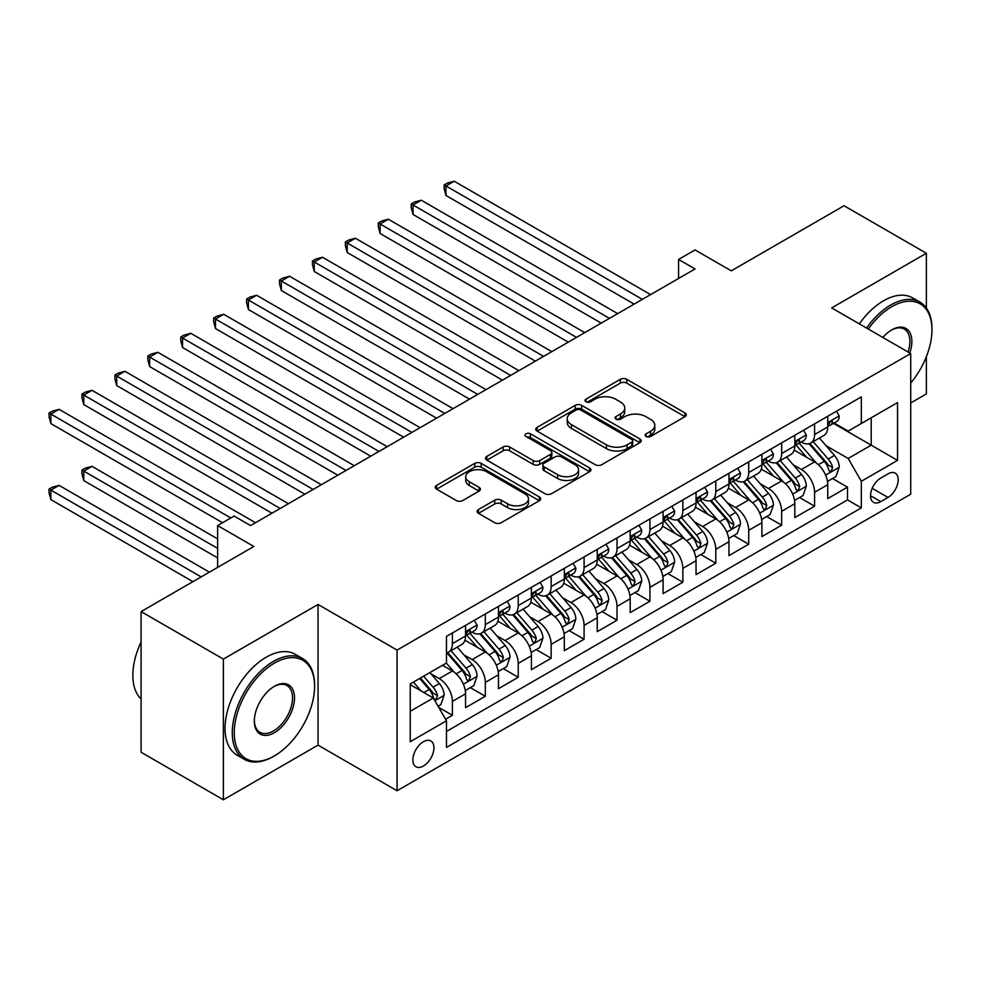 <?xml version="1.0" encoding="UTF-8"?>
<svg xmlns="http://www.w3.org/2000/svg" width="981" height="981" viewBox="0 0 981 981"><rect width="100%" height="100%" fill="white"/><g stroke="black" fill="none" stroke-linecap="round" stroke-linejoin="round"><path stroke-width="1.47" d="M646.087 436.471A3.201 1.852 0 0 0 650.611 436.471L684.946 416.643A4.574 2.636 0 0 0 686.283 414.779A4.574 2.636 0 0 0 684.946 412.915L626.773 379.328A4.574 2.636 0 0 0 620.311 379.328L585.976 399.157A3.201 1.852 0 0 0 585.032 400.456A3.201 1.852 0 0 0 585.976 401.769A3.201 1.852 0 0 0 590.501 401.769L594.94 399.206A14.629 8.449 0 0 1 615.627 399.206L620.47 402.002A14.629 8.449 0 0 1 624.75 407.973A14.629 8.449 0 0 1 620.47 413.945L616.031 416.508A3.201 1.852 0 0 0 615.087 417.808A3.201 1.852 0 0 0 616.031 419.12A3.201 1.852 0 0 0 620.556 419.12L624.995 416.557A14.629 8.449 0 0 1 645.682 416.557L650.526 419.353A14.629 8.449 0 0 1 654.805 425.325A14.629 8.449 0 0 1 650.526 431.297L646.087 433.86A3.201 1.852 0 0 0 645.142 435.172A3.201 1.852 0 0 0 646.087 436.471L646.087 433.86M423.412 766.038A14.899 8.608 120 0 0 433.148 752.918A14.899 8.608 120 0 0 430.867 740.974A14.899 8.608 120 0 0 423.412 741.71A14.899 8.608 120 0 0 413.675 754.843A14.899 8.608 120 0 0 415.969 766.774A14.899 8.608 120 0 0 423.412 766.038M478.434 509.568A4.574 2.636 0 0 0 477.097 511.432A4.574 2.636 0 0 0 478.434 513.296L494.755 522.726A4.574 2.636 0 0 0 501.217 522.726L539.354 500.702A4.574 2.636 0 0 0 540.69 498.839A4.574 2.636 0 0 0 539.354 496.975L481.18 463.388A4.574 2.636 0 0 0 474.718 463.388L436.582 485.411A4.574 2.636 0 0 0 435.245 487.275A4.574 2.636 0 0 0 436.582 489.139L456.288 500.518A4.574 2.636 0 0 0 462.75 500.518L479.071 491.101A4.574 2.636 0 0 0 480.42 489.225A4.574 2.636 0 0 0 479.071 487.361L469.298 481.72A12.226 7.063 0 0 1 465.717 476.729A12.226 7.063 0 0 1 473.271 470.206A12.226 7.063 0 0 1 486.588 471.738L524.884 493.848A12.226 7.063 0 0 1 528.465 498.839A12.226 7.063 0 0 1 520.923 505.362A12.226 7.063 0 0 1 507.594 503.829L501.217 500.151A4.574 2.636 0 0 0 494.755 500.151L478.434 509.568L478.434 513.296M926.358 308.034L926.358 253.257L844.04 205.74L731.274 270.842L695.051 249.934L678.582 259.438L695.051 268.941L250.56 525.571L234.091 516.067L217.635 525.571L217.635 567.386M223.386 659.109L223.386 799.785L318.052 745.131L318.052 604.455L223.386 659.109L141.08 611.592L253.846 546.478L217.635 525.571M318.052 604.455L397.072 650.084L910.711 353.54L910.711 494.203L397.072 790.76L397.072 650.084M926.358 253.257L831.692 307.911L910.711 353.54M595.259 464.7A4.574 2.636 0 0 0 601.721 464.7L639.857 442.676A4.574 2.636 0 0 0 641.206 440.812A4.574 2.636 0 0 0 639.857 438.948L581.684 405.361A4.574 2.636 0 0 0 575.222 405.361L537.085 427.373A4.574 2.636 0 0 0 535.749 429.237A4.574 2.636 0 0 0 537.085 431.113L595.259 464.7M527.214 437.158A3.201 1.852 0 0 1 530.463 437.612L530.463 433.81L589.606 467.962A4.574 2.636 0 0 1 590.942 469.825A4.574 2.636 0 0 1 589.606 471.689L551.469 493.713A4.574 2.636 0 0 1 545.007 493.713L486.834 460.126L486.834 456.386A4.574 2.636 0 0 0 485.497 458.262A4.574 2.636 0 0 0 486.834 460.126M486.834 456.386L503.155 446.968A4.574 2.636 0 0 1 509.617 446.968L533.21 460.592A4.574 2.636 0 0 0 539.673 460.592L550.5 454.338A4.574 2.636 0 0 0 551.837 452.474A4.574 2.636 0 0 0 550.5 450.61L525.939 436.422A3.201 1.852 0 0 1 525.007 435.123A3.201 1.852 0 0 1 526.981 433.418A3.201 1.852 0 0 1 530.463 433.81M223.386 799.785L141.08 752.255L141.08 611.592M910.711 402.958L926.358 393.933L926.358 356.716M445.558 719.232L452.388 715.284L438.728 707.399M430.953 673.824L439.218 678.594A18.627 10.754 60 0 1 452.388 701.415L465.558 693.8L465.558 707.681L485.313 696.277L470.328 687.632M463.878 654.817L472.143 659.588A18.627 10.754 60 0 1 485.313 682.396L498.483 674.793L498.483 688.674L518.238 677.27L503.253 668.613M496.803 635.811L505.068 640.581A18.627 10.754 60 0 1 518.238 663.389L531.408 655.786L531.408 669.667L551.163 658.263L536.19 649.606M529.728 616.791L537.993 621.574A18.627 10.754 60 0 1 551.163 644.382L564.333 636.779L564.333 650.661L584.087 639.244L569.115 630.599M562.653 597.785L570.917 602.555A18.627 10.754 60 0 1 584.087 625.375L597.257 617.772L597.257 631.641L617.012 620.237L602.04 611.592M595.577 578.778L603.842 583.548A18.627 10.754 60 0 1 617.012 606.368L630.182 598.753L630.182 612.635L649.937 601.23L634.965 592.585M628.502 559.771L636.767 564.541A18.627 10.754 60 0 1 649.937 587.349L663.107 579.746L663.107 593.628L682.862 582.224L667.889 573.566M661.427 540.764L669.692 545.534A18.627 10.754 60 0 1 682.862 568.342L696.044 560.74L696.044 574.621L715.799 563.217L700.814 554.559M694.352 521.745L702.629 526.527A18.627 10.754 60 0 1 715.799 549.335L728.969 541.733L728.969 555.602L748.724 544.197L733.739 535.552M727.277 502.738L735.554 507.508A18.627 10.754 60 0 1 748.724 530.329L761.894 522.726L761.894 536.595L781.649 525.191L766.664 516.546M760.214 483.731L768.479 488.501A18.627 10.754 60 0 1 781.649 511.309L794.818 503.707L794.818 517.588L814.573 506.184L814.573 492.303A18.627 10.754 -120 0 0 801.403 469.494L793.139 464.724M799.589 497.539L814.573 506.184M465.558 693.8A18.627 10.754 -120 0 0 452.388 670.992L442.505 665.29M498.483 674.793A18.627 10.754 -120 0 0 485.313 651.985L464.957 640.225M531.408 655.786A18.627 10.754 -120 0 0 518.238 632.978L497.882 621.218M564.333 636.779A18.627 10.754 -120 0 0 551.163 613.971L530.807 602.211M597.257 617.772A18.627 10.754 -120 0 0 584.087 594.952L563.732 583.205M630.182 598.753A18.627 10.754 -120 0 0 617.012 575.945L596.656 564.185M663.107 579.746A18.627 10.754 -120 0 0 649.937 556.938L629.581 545.178M696.044 560.74A18.627 10.754 -120 0 0 682.862 537.931L662.506 526.172M728.969 541.733A18.627 10.754 -120 0 0 715.799 518.924L695.431 507.165M761.894 522.726A18.627 10.754 -120 0 0 748.724 499.905L728.356 488.158M794.818 503.707A18.627 10.754 -120 0 0 781.649 480.898L761.281 469.139M887.989 473.872L880.754 478.054A14.433 8.338 120 0 0 871.324 490.77A14.433 8.338 120 0 0 873.531 502.333A14.433 8.338 120 0 0 880.754 501.622L887.989 497.441A14.433 8.338 120 0 0 897.419 484.724A14.433 8.338 120 0 0 895.212 473.149A14.433 8.338 120 0 0 887.989 473.872M410.242 711.299L433.295 697.994L446.465 720.802L446.465 747.412L861.33 507.888L861.33 481.279L848.16 458.47L826.063 445.717M446.465 720.802L410.242 741.71L410.242 683.916L446.465 663.009L446.465 636.399L861.33 396.876L861.33 423.485L897.541 402.578L897.541 460.371L861.33 481.279M471.971 632.12L472.143 632.218A18.627 10.754 60 0 0 481.463 633.137L494.632 625.535A18.627 10.754 -120 0 0 498.483 617.012L498.483 606.356M504.896 613.1L505.068 613.211A18.627 10.754 60 0 0 514.387 614.131L527.557 606.528A18.627 10.754 -120 0 0 531.408 597.993L531.408 587.349M537.821 594.094L537.993 594.192A18.627 10.754 60 0 0 547.312 595.124L560.482 587.509A18.627 10.754 -120 0 0 564.333 578.986L564.333 568.342M570.746 575.087L570.917 575.185A18.627 10.754 60 0 0 580.237 576.105L593.407 568.502A18.627 10.754 -120 0 0 597.257 559.979L597.257 549.335M603.671 556.08L603.842 556.178A18.627 10.754 60 0 0 613.162 557.098L626.332 549.495A18.627 10.754 -120 0 0 630.182 540.972L630.182 530.329M636.595 537.073L636.767 537.171A18.627 10.754 60 0 0 646.087 538.091L659.257 530.488A18.627 10.754 -120 0 0 663.107 521.966L663.107 511.309M669.52 518.054L669.692 518.164A18.627 10.754 60 0 0 679.011 519.084L692.181 511.481A18.627 10.754 -120 0 0 696.044 502.946L696.044 492.303M702.445 499.047L702.629 499.145A18.627 10.754 60 0 0 711.936 500.077L725.106 492.462A18.627 10.754 -120 0 0 728.969 483.94L728.969 473.296M735.382 480.04L735.554 480.138A18.627 10.754 60 0 0 744.861 481.058L758.031 473.455A18.627 10.754 -120 0 0 761.894 464.933L761.894 454.289M768.307 461.033L768.479 461.131A18.627 10.754 60 0 0 777.786 462.051L790.956 454.448A18.627 10.754 -120 0 0 794.818 445.926L794.818 435.282M446.465 731.446L847.498 499.905L847.498 487.177L827.743 498.581L827.743 484.7A18.627 10.754 -120 0 0 814.573 461.892L794.205 450.132M801.232 442.026L801.403 442.124A18.627 10.754 -120 0 0 810.711 443.044A18.627 10.754 -120 0 0 814.573 434.522L814.573 423.866M810.711 443.044L823.881 435.441A18.627 10.754 -120 0 0 827.743 426.919L827.743 416.263M452.388 632.978L452.388 643.622A18.627 10.754 60 0 1 448.525 652.144A18.627 10.754 60 0 1 446.465 652.905M448.525 652.144L461.695 644.542A18.627 10.754 -120 0 0 465.558 636.019L465.558 625.375M485.313 613.971L485.313 624.615A18.627 10.754 60 0 1 481.463 633.137M518.238 594.952L518.238 605.596A18.627 10.754 60 0 1 514.387 614.131M551.163 575.945L551.163 586.589A18.627 10.754 60 0 1 547.312 595.124M584.087 556.938L584.087 567.582A18.627 10.754 60 0 1 580.237 576.105M617.012 537.931L617.012 548.575A18.627 10.754 60 0 1 613.162 557.098M649.937 518.912L649.937 529.568A18.627 10.754 60 0 1 646.087 538.091M682.862 499.905L682.862 510.549A18.627 10.754 60 0 1 679.011 519.084M715.799 480.898L715.799 491.542A18.627 10.754 60 0 1 711.936 500.077M748.724 461.892L748.724 472.535A18.627 10.754 60 0 1 744.861 481.058M781.649 442.885L781.649 453.529A18.627 10.754 60 0 1 777.786 462.051M781.649 511.309L781.649 525.191M748.724 530.329L748.724 544.197M715.799 549.335L715.799 563.217M682.862 568.342L682.862 582.224M649.937 587.349L649.937 601.23M617.012 606.368L617.012 620.237M584.087 625.375L584.087 639.244M551.163 644.382L551.163 658.263M518.238 663.389L518.238 677.27M485.313 682.396L485.313 696.277M452.388 701.415L452.388 715.284M433.295 697.994L410.242 684.677M848.16 458.47L871.202 445.166L871.202 417.783L897.541 402.578M833.494 423.387L897.541 460.371M834.157 423.007L848.16 431.1L861.33 423.485M318.052 745.131L397.072 790.76M678.582 259.438L678.582 278.445M832.513 478.52L847.498 487.177M847.498 499.905L861.33 507.888M647.362 436.925L650.526 435.098A14.629 8.449 0 0 0 654.805 429.126L654.805 425.325M624.75 407.973L624.75 411.775A14.629 8.449 0 0 1 620.47 417.747L617.307 419.574M684.885 416.68L626.773 383.13A4.574 2.636 0 0 0 620.311 383.13L587.251 402.222M639.796 442.713L581.684 409.163A4.574 2.636 0 0 0 575.222 409.163L537.147 431.137M631.789 442.112A3.201 1.852 0 0 0 632.72 440.812A3.201 1.852 0 0 0 631.789 439.5L580.715 410.021A3.201 1.852 0 0 0 576.19 410.021L571.506 412.731A14.629 8.449 0 0 0 567.226 418.703A14.629 8.449 0 0 0 571.506 424.675L606.417 444.822A14.629 8.449 0 0 0 627.092 444.822L631.789 442.112L631.789 445.914A3.201 1.852 0 0 0 632.72 444.614L632.72 440.812M567.226 418.703L567.226 422.504A14.629 8.449 0 0 0 571.506 428.476L571.506 424.675M631.789 445.914L627.092 448.624A14.629 8.449 0 0 1 606.417 448.624L571.506 428.476M486.895 460.163L503.155 450.77L503.155 446.968M551.837 452.474L551.837 456.275A4.574 2.636 0 0 1 550.5 458.139L539.673 464.393A4.574 2.636 0 0 1 533.21 464.393L509.617 450.77A4.574 2.636 0 0 0 503.155 450.77M530.463 437.612L589.544 471.726M557.686 474.718A12.226 7.063 0 0 0 571.016 476.251A12.226 7.063 0 0 0 578.569 469.727A12.226 7.063 0 0 0 574.989 464.736L561.488 456.95A4.574 2.636 0 0 0 555.025 456.95L544.197 463.204A4.574 2.636 0 0 0 542.861 465.068A4.574 2.636 0 0 0 544.197 466.931L557.686 474.718L557.686 478.52A12.226 7.063 0 0 0 571.016 480.052A12.226 7.063 0 0 0 578.569 473.529L578.569 469.727M542.861 465.068L542.861 468.869A4.574 2.636 0 0 0 544.197 470.733L544.197 466.931M557.686 478.52L544.197 470.733M528.465 498.839L528.465 502.64A12.226 7.063 0 0 1 520.923 509.164A12.226 7.063 0 0 1 507.594 507.631L501.217 503.952A4.574 2.636 0 0 0 494.755 503.952L478.495 513.333M465.717 476.729L465.717 480.531A12.226 7.063 0 0 0 469.298 485.521L469.298 481.72M479.022 491.138L469.298 485.521M539.292 500.739L481.18 467.189A4.574 2.636 0 0 0 474.718 467.189L436.643 489.176M827.461 481.438L835.971 476.533L839.258 467.017A12.336 7.125 -120 0 0 834.463 455.442L819.417 438.017M816.4 463.093L799.208 443.191M806.615 457.293L796.633 445.742A29.565 17.069 -120 0 0 795.726 444.712M445.963 271.516L568.281 342.136L380.113 233.49L380.113 223.987L388.353 219.229L584.75 332.62M809.031 443.719L824.248 461.328A12.336 7.125 60 0 1 828.651 469.825L829.546 471.297L831.214 471.064L832.599 467.545A12.336 7.125 -120 0 0 828.197 459.047L813.163 441.634M809.926 443.424L826.284 462.358A6.291 3.63 60 0 1 827.866 464.81L832.599 467.545M836.462 411.235L839.258 416.079A12.336 7.125 60 0 1 836.707 421.536L830.453 425.153A12.336 7.125 -120 0 0 832.599 422.308L832.342 421.217M642.371 299.364L445.963 185.973L454.203 181.215L650.599 294.607M828.148 425.729L828.197 425.729A12.336 7.125 -120 0 0 830.453 425.153M831.005 421.389L832.599 422.308C831.827 420.444 830.502 421.205 828.651 424.589A12.336 7.125 60 0 1 827.743 426.343M634.143 304.11L445.963 195.477L445.963 185.973L444.16 184.919L447.446 183.018L454.203 181.215M445.963 195.477L444.16 188.72L444.16 184.919M910.711 383.044A56.812 32.802 120 0 0 931.95 329.874A56.812 32.802 120 0 0 891.778 306.673A56.812 32.802 120 0 0 868.271 329.027M866.566 328.046A58.21 33.599 -60 0 1 890.797 304.968A58.21 33.599 -60 0 1 919.896 302.087A58.21 33.599 -60 0 1 931.95 328.733L931.95 329.874M882.851 337.452A28.4 16.395 -60 0 1 891.778 329.874L891.778 329.874A28.4 16.395 -60 0 1 909.767 352.988M859.331 323.865A58.21 33.599 -60 0 1 883.55 300.787A58.21 33.599 -60 0 1 912.649 297.905L919.896 302.087M908.038 351.995A27.002 15.598 120 0 0 904.298 329.101A27.002 15.598 120 0 0 891.275 330.168M273.441 756.437L274.422 755.873A56.812 32.802 120 0 0 314.594 686.295A56.812 32.802 120 0 0 274.422 663.107A56.812 32.802 120 0 0 234.251 732.684A56.812 32.802 120 0 0 274.422 755.873L273.441 756.437A58.21 33.599 -60 0 1 244.33 759.331A58.21 33.599 -60 0 1 235.415 712.684A58.21 33.599 -60 0 1 273.441 661.39A58.21 33.599 -60 0 1 302.54 658.509A58.21 33.599 -60 0 1 314.594 685.155L314.594 686.295M274.422 732.684A28.4 16.395 -60 0 1 254.337 721.084A28.4 16.395 -60 0 1 274.422 686.295L274.422 686.295A28.4 16.395 -60 0 1 294.508 697.896A28.4 16.395 -60 0 1 274.422 732.684M254.349 720.508A27.002 15.598 120 0 0 259.94 732.304A27.002 15.598 120 0 0 273.441 730.968A27.002 15.598 120 0 0 291.087 707.166A27.002 15.598 120 0 0 286.942 685.535A27.002 15.598 120 0 0 273.92 686.59M244.33 759.331L237.095 755.137A58.21 33.599 -60 0 1 228.168 708.503A58.21 33.599 -60 0 1 266.194 657.209A58.21 33.599 -60 0 1 295.293 654.327L302.54 658.509M141.08 699.036A58.21 33.599 -60 0 1 141.08 642.003M794.536 500.445L803.047 495.54L806.333 486.036A12.336 7.125 -120 0 0 801.538 474.448L786.492 457.023M783.476 482.1L766.284 462.198M773.69 476.312L763.708 464.749A29.565 17.069 -120 0 0 762.789 463.719M413.038 290.523L535.356 361.143L347.188 252.497L347.188 242.994L355.429 238.248L551.825 351.639M776.106 462.725L791.324 480.334A12.336 7.125 60 0 1 795.726 488.845L796.621 490.304L798.289 490.071L799.674 486.564A12.336 7.125 -120 0 0 795.272 478.054L780.238 460.641M777.001 462.431L793.359 481.364A6.291 3.63 60 0 1 794.941 483.817L799.674 486.564M761.612 519.464L770.122 514.547L773.408 505.043A12.336 7.125 -120 0 0 768.601 493.455L753.567 476.043M750.551 501.119L733.359 481.205M740.765 495.319L730.784 483.768A29.565 17.069 -120 0 0 729.864 482.738M380.113 309.53L502.431 380.15L314.263 271.516L314.263 262.001L322.491 257.255L518.9 370.646M743.181 481.732L758.399 499.354A12.336 7.125 60 0 1 762.801 507.851L763.696 509.311L765.364 509.078L766.75 505.571A12.336 7.125 -120 0 0 762.347 497.073L747.301 479.648M744.076 481.438L760.434 500.371A6.291 3.63 60 0 1 762.016 502.836L766.75 505.571M728.687 538.471L737.197 533.554L740.483 524.05A12.336 7.125 -120 0 0 735.676 512.462L720.643 495.049M717.626 520.126L700.434 500.212M707.841 514.326L697.859 502.775A29.565 17.069 -120 0 0 696.939 501.745M347.188 328.537L469.507 399.157L281.339 290.523L281.339 281.02L289.567 276.262L485.975 389.653M710.256 500.739L725.474 518.36A12.336 7.125 60 0 1 729.876 526.858L730.771 528.318L732.439 528.085L733.825 524.577A12.336 7.125 -120 0 0 729.423 516.08L714.376 498.655M711.151 500.457L727.497 519.378A6.291 3.63 60 0 1 729.091 521.843L733.825 524.577M695.762 557.478L704.272 552.561L707.559 543.057A12.336 7.125 -120 0 0 702.752 531.469L687.718 514.056M684.701 539.133L667.509 519.231M674.916 533.333L664.934 521.782A29.565 17.069 -120 0 0 664.014 520.752M314.263 347.544L436.582 418.164L248.414 309.53L248.414 300.027L256.642 295.269L453.05 408.66M677.331 519.746L692.549 537.367A12.336 7.125 60 0 1 696.951 545.865L697.847 547.324L699.514 547.091L700.9 543.584A12.336 7.125 -120 0 0 696.498 535.086L681.452 517.674M678.227 519.464L694.573 538.397A6.291 3.63 60 0 1 696.167 540.85L700.9 543.584M803.537 430.242L806.333 435.086A12.336 7.125 60 0 1 803.782 440.543L797.528 444.16A12.336 7.125 -120 0 0 799.674 441.315L799.417 440.224M609.446 318.371L413.038 204.98L421.278 200.222L617.674 313.613M795.223 444.736L795.272 444.736A12.336 7.125 -120 0 0 797.528 444.16M798.08 440.395L799.674 441.315C798.902 439.451 797.578 440.211 795.726 443.596A12.336 7.125 60 0 1 794.818 445.349M601.206 323.117L413.038 214.483L413.038 204.98L411.235 203.938L414.522 202.037L421.278 200.222M413.038 214.483L411.235 207.739L411.235 203.938M770.612 449.249L773.408 454.093A12.336 7.125 60 0 1 770.858 459.549L764.604 463.167A12.336 7.125 -120 0 0 766.75 460.322L766.492 459.231M576.521 337.378L378.31 222.945L381.597 221.044L388.353 219.229M762.298 463.743L762.347 463.743A12.336 7.125 -120 0 0 764.604 463.167M765.155 459.402L766.75 460.322C765.977 458.47 764.653 459.231 762.801 462.603A12.336 7.125 60 0 1 761.894 464.356M380.113 233.49L378.31 226.746L378.31 222.945M737.687 468.256L740.483 473.1A12.336 7.125 60 0 1 737.933 478.569L731.679 482.174A12.336 7.125 -120 0 0 733.825 479.329L733.567 478.238M543.597 356.385L345.386 241.951L348.672 240.051L355.429 238.248M729.374 482.75L729.423 482.75A12.336 7.125 -120 0 0 731.679 482.174M732.231 478.409L733.825 479.329C733.052 477.477 731.728 478.238 729.876 481.61A12.336 7.125 60 0 1 728.969 483.375M347.188 252.497L345.386 245.753L345.386 241.951M704.763 487.263L707.559 492.119A12.336 7.125 60 0 1 705.008 497.575L698.754 501.181A12.336 7.125 -120 0 0 700.9 498.348L700.642 497.244M510.672 375.392L312.461 260.958L315.747 259.058L322.491 257.255M696.449 501.769L696.498 501.769A12.336 7.125 -120 0 0 698.754 501.181M699.306 497.428L700.9 498.348C700.127 496.484 698.803 497.244 696.951 500.629A12.336 7.125 60 0 1 696.044 502.382M314.263 271.516L312.461 264.76L312.461 260.958M662.837 576.485L671.347 571.58L674.634 562.064A12.336 7.125 -120 0 0 669.827 550.488L654.781 533.063M651.776 558.14L634.584 538.238M641.991 552.34L632.009 540.789A29.565 17.069 -120 0 0 631.09 539.758M281.339 366.563L403.657 437.183L215.489 328.537L215.489 319.033L223.717 314.288L420.126 427.667M644.407 538.765L659.624 556.374A12.336 7.125 60 0 1 664.027 564.872L664.922 566.344L666.59 566.111L667.975 562.591A12.336 7.125 -120 0 0 663.573 554.093L648.527 536.681M645.302 538.471L661.648 557.404A6.291 3.63 60 0 1 663.23 559.857L667.975 562.591M671.838 506.282L674.634 511.126A12.336 7.125 60 0 1 672.083 516.582L665.829 520.2A12.336 7.125 -120 0 0 667.975 517.355L667.718 516.264M477.747 394.411L279.524 279.965L282.822 278.064L289.567 276.262M663.524 520.776L663.573 520.776A12.336 7.125 -120 0 0 665.829 520.2M666.381 516.435L667.975 517.355C667.203 515.491 665.878 516.251 664.027 519.636A12.336 7.125 60 0 1 663.107 521.389M281.339 290.523L279.524 283.767L279.524 279.965M629.912 595.492L638.423 590.587L641.709 581.083A12.336 7.125 -120 0 0 636.902 569.495L621.856 552.07M618.852 577.147L601.647 557.245M609.066 571.359L599.084 559.795A29.565 17.069 -120 0 0 598.165 558.778M248.414 385.57L370.732 456.19L182.564 347.544L182.564 338.04L190.792 333.295L387.201 446.686M611.482 557.772L626.7 575.381A12.336 7.125 60 0 1 631.102 583.891L631.997 585.35L633.665 585.117L635.05 581.61A12.336 7.125 -120 0 0 630.648 573.1L615.602 555.687M612.377 557.478L628.723 576.411A6.291 3.63 60 0 1 630.305 578.876L635.05 581.61M638.913 525.289L641.709 530.132A12.336 7.125 60 0 1 639.158 535.589L632.904 539.207A12.336 7.125 -120 0 0 635.05 536.362L634.793 535.27M444.81 413.418L246.599 298.984L249.897 297.084L256.642 295.269M630.599 539.783L630.648 539.783A12.336 7.125 -120 0 0 632.904 539.207M633.456 535.442L635.05 536.362C634.278 534.498 632.953 535.258 631.102 538.643A12.336 7.125 60 0 1 630.182 540.396M248.414 309.53L246.599 302.786L246.599 298.984M596.988 614.511L605.498 609.593L608.784 600.09A12.336 7.125 -120 0 0 603.977 588.502L588.931 571.089M585.927 596.166L568.722 576.252M576.141 590.366L566.16 578.815A29.565 17.069 -120 0 0 565.24 577.784M215.489 404.577L337.807 475.196L149.639 366.563L149.639 357.047L157.867 352.302L354.276 465.693M578.557 576.779L593.775 594.4A12.336 7.125 60 0 1 598.177 602.898L599.072 604.357L600.74 604.124L602.126 600.617A12.336 7.125 -120 0 0 597.723 592.119L582.677 574.694M579.452 576.485L595.798 595.418A6.291 3.63 60 0 1 597.38 597.883L602.126 600.617M605.988 544.296L608.784 549.139A12.336 7.125 60 0 1 606.233 554.596L599.98 558.214A12.336 7.125 -120 0 0 602.126 555.369L601.868 554.277M411.885 432.425L213.674 317.991L216.973 316.09L223.717 314.288M597.674 558.79L597.723 558.79A12.336 7.125 -120 0 0 599.98 558.214M600.531 554.449L602.126 555.369C601.341 553.517 600.029 554.277 598.177 557.649A12.336 7.125 60 0 1 597.257 559.403M215.489 328.537L213.674 321.793L213.674 317.991M564.063 633.518L572.573 628.6L575.859 619.097A12.336 7.125 -120 0 0 571.052 607.509L556.006 590.096M552.99 615.173L535.798 595.259M543.216 609.373L533.235 597.821A29.565 17.069 -120 0 0 532.315 596.791M182.564 423.584L304.883 494.203L116.714 385.57L116.714 376.066L124.943 371.309L321.339 484.7M545.632 595.786L560.85 613.407A12.336 7.125 60 0 1 565.24 621.905L566.147 623.364L567.815 623.131L569.201 619.624A12.336 7.125 -120 0 0 564.798 611.126L549.752 593.701M546.527 595.504L562.873 614.425A6.291 3.63 60 0 1 564.455 616.89L569.201 619.624M573.063 563.302L575.859 568.146A12.336 7.125 60 0 1 573.309 573.615L567.043 577.22A12.336 7.125 -120 0 0 569.201 574.375L568.931 573.284M378.96 451.432L180.749 336.998L184.048 335.097L190.792 333.295M564.749 577.797L564.798 577.797A12.336 7.125 -120 0 0 567.043 577.22M567.607 573.456L569.201 574.375C568.416 572.524 567.104 573.284 565.24 576.656A12.336 7.125 60 0 1 564.333 578.422M182.564 347.544L180.749 340.799L180.749 336.998M531.138 652.524L539.636 647.607L542.934 638.104A12.336 7.125 -120 0 0 538.128 626.516L523.081 609.103M520.065 634.18L502.873 614.278M510.279 628.38L500.31 616.828A29.565 17.069 -120 0 0 499.39 615.798M149.639 442.603L271.958 513.21L83.79 404.577L83.79 395.073L92.018 390.315L288.414 503.707M512.707 614.793L527.925 632.414A12.336 7.125 60 0 1 532.315 640.912L533.223 642.383L534.89 642.138L536.276 638.631A12.336 7.125 -120 0 0 531.874 630.133L516.828 612.72M513.603 614.511L529.948 633.444A6.291 3.63 60 0 1 531.53 635.896L536.276 638.631M540.139 582.309L542.934 587.165A12.336 7.125 60 0 1 540.384 592.622L534.118 596.227A12.336 7.125 -120 0 0 536.276 593.395L536.006 592.291M346.035 470.439L147.824 356.005L151.123 354.104L157.867 352.302M531.825 596.816L531.874 596.816A12.336 7.125 -120 0 0 534.118 596.227M534.682 592.475L536.276 593.395C535.491 591.531 534.179 592.291 532.315 595.675A12.336 7.125 60 0 1 531.408 597.429M149.639 366.563L147.824 359.806L147.824 356.005M498.213 671.531L506.711 666.626L510.01 657.123A12.336 7.125 -120 0 0 505.203 645.535L490.157 628.11M487.14 653.187L469.948 633.285M477.355 647.386L467.385 635.835A29.565 17.069 -120 0 0 466.466 634.805M116.714 461.61L222.564 522.726L50.865 423.584L50.865 414.08L59.093 409.335L255.489 522.726M479.783 633.812L495 651.421A12.336 7.125 60 0 1 499.39 659.919L500.298 661.39L501.953 661.157L503.351 657.638A12.336 7.125 -120 0 0 498.949 649.14L483.903 631.727M480.678 633.518L497.024 652.451A6.291 3.63 60 0 1 498.606 654.903L503.351 657.638M507.214 601.328L510.01 606.172A12.336 7.125 60 0 1 507.447 611.629L501.193 615.246A12.336 7.125 -120 0 0 503.351 612.402L503.081 611.31M313.111 489.458L114.9 375.012L118.198 373.111L124.943 371.309M498.9 615.823L498.949 615.823A12.336 7.125 -120 0 0 501.193 615.246M501.757 611.482L503.351 612.402C502.566 610.538 501.254 611.298 499.39 614.682A12.336 7.125 60 0 1 498.483 616.436M116.714 385.57L114.9 378.813L114.9 375.012M465.276 690.538L473.786 685.633L477.085 676.13A12.336 7.125 -120 0 0 472.278 664.542L457.232 647.129M454.215 672.193L446.343 663.082M444.43 666.406L443.154 664.922M217.635 538.876L92.018 466.355L83.79 471.113L83.79 480.616L217.635 557.895M446.858 652.819L462.063 670.428A12.336 7.125 60 0 1 466.466 678.938L467.361 680.397L469.028 680.164L470.414 676.657A12.336 7.125 -120 0 0 466.024 668.147L450.978 650.734M447.753 652.524L464.099 671.458A6.291 3.63 60 0 1 465.681 673.922L470.414 676.657M83.79 480.616L81.975 473.872L81.975 470.071L217.635 548.379M81.975 470.071L85.273 468.17L92.018 466.355M474.289 620.335L477.085 625.179A12.336 7.125 60 0 1 474.522 630.636L468.268 634.253A12.336 7.125 -120 0 0 470.414 631.408L470.157 630.317M280.186 508.465L81.975 394.031L85.273 392.13L92.018 390.315M465.975 634.83L466.024 634.83A12.336 7.125 -120 0 0 468.268 634.253M468.832 630.489L470.414 631.408C469.641 629.544 468.329 630.317 466.466 633.689A12.336 7.125 60 0 1 465.558 635.443M83.79 404.577L81.975 397.832L81.975 394.031M438.066 706.259L440.861 704.64L444.16 695.137A12.336 7.125 -120 0 0 439.353 683.549L429.874 672.586M421.033 690.918L413.418 682.089M411.505 685.412L410.242 683.953M209.394 572.144L59.093 485.362L50.865 490.12L50.865 499.623L192.938 581.647M419.672 678.472L429.138 689.447A12.336 7.125 60 0 1 433.541 697.945L434.436 699.404L436.104 699.171L437.489 695.664A12.336 7.125 -120 0 0 433.099 687.166L423.62 676.191M420.432 678.03L431.174 690.465A6.291 3.63 60 0 1 432.756 692.929L437.489 695.664M50.865 499.623L49.05 492.879L49.05 489.078L201.166 576.902M49.05 489.078L52.349 487.177L59.093 485.362M230.805 517.968L49.05 413.038L52.349 411.137L59.093 409.335M50.865 423.584L49.05 416.839L49.05 413.038M439.218 678.594L452.388 670.992M472.143 659.588L485.313 651.985M505.068 640.581L518.238 632.978M537.993 621.574L551.163 613.971M570.917 602.555L584.087 594.952M603.842 583.548L617.012 575.945M636.767 564.541L649.937 556.938M669.692 545.534L682.862 537.931M702.629 526.527L715.799 518.924M735.554 507.508L748.724 499.905M768.479 488.501L781.649 480.898M801.403 469.494L814.573 461.892M814.573 434.522L827.743 426.919M452.388 643.622L465.558 636.019M485.313 624.615L498.483 617.012M518.238 605.596L531.408 597.993M551.163 586.589L564.333 578.986M584.087 567.582L597.257 559.979M617.012 548.575L630.182 540.972M649.937 529.568L663.107 521.966M682.862 510.549L696.044 502.946M715.799 491.542L728.969 483.94M748.724 472.535L761.894 464.933M781.649 453.529L794.818 445.926M814.573 492.303L827.743 484.7M872.207 488.317L887.989 497.441M870.539 495.724L880.754 501.622M650.526 435.098L650.526 431.297M616.031 419.12L616.031 416.508M620.47 417.747L620.47 413.945M585.976 401.769L585.976 399.157M620.311 383.13L620.311 379.328M626.773 383.13L626.773 379.328M684.946 416.643L684.946 412.915M537.085 431.113L537.085 427.373M575.222 409.163L575.222 405.361M581.684 409.163L581.684 405.361M639.857 442.676L639.857 438.948M606.417 448.624L606.417 444.822M627.092 448.624L627.092 444.822M509.617 450.77L509.617 446.968M533.21 464.393L533.21 460.592M539.673 464.393L539.673 460.592M550.5 458.139L550.5 454.338M589.606 471.689L589.606 467.962M494.755 503.952L494.755 500.151M501.217 503.952L501.217 500.151M507.594 507.631L507.594 503.829M479.071 491.101L479.071 487.361M436.582 489.139L436.582 485.411M474.718 467.189L474.718 463.388M481.18 467.189L481.18 463.388M539.354 500.702L539.354 496.975M825.585 475.111L839.184 467.263M828.197 459.047L834.463 455.442M818.362 464.724L824.248 461.328M839.184 415.932L827.743 422.541M792.66 494.117L806.259 486.269M795.272 478.054L801.538 474.448M785.438 483.731L791.324 480.334M759.735 513.137L773.335 505.276M762.347 497.073L768.601 493.455M752.513 502.75L758.399 499.354M726.811 532.143L740.41 524.295M729.423 516.08L735.676 512.462M719.588 521.757L725.474 518.36M693.874 551.15L707.485 543.302M696.498 535.086L702.752 531.469M686.663 540.764L692.549 537.367M806.259 434.939L794.818 441.548M773.335 453.958L761.894 460.555M740.41 472.965L728.969 479.574M707.485 491.971L696.044 498.581M660.949 570.157L674.56 562.309M663.573 554.093L669.827 550.488M653.738 559.771L659.624 556.374M674.56 510.978L663.107 517.588M628.024 589.164L641.623 581.316M630.648 573.1L636.902 569.495M620.814 578.79L626.7 575.381M641.623 529.998L630.182 536.595M595.099 608.183L608.698 600.323M597.723 592.119L603.977 588.502M587.889 597.797L593.775 594.4M608.698 549.004L597.257 555.602M562.174 627.19L575.773 619.342M564.798 611.126L571.052 607.509M554.964 616.804L560.85 613.407M575.773 568.011L564.333 574.621M529.25 646.197L542.849 638.349M531.874 630.133L538.128 626.516M522.039 635.811L527.925 632.414M542.849 587.018L531.408 593.628M496.325 665.204L509.924 657.356M498.949 649.14L505.203 645.535M489.114 654.817L495 651.421M509.924 606.025L498.483 612.635M463.4 684.223L476.999 676.363M466.024 668.147L472.278 664.542M456.19 673.837L462.063 670.428M476.999 625.044L465.558 631.641M434.853 700.692L444.074 695.37M433.099 687.166L439.353 683.549M423.817 692.512L429.138 689.447"/></g></svg>
